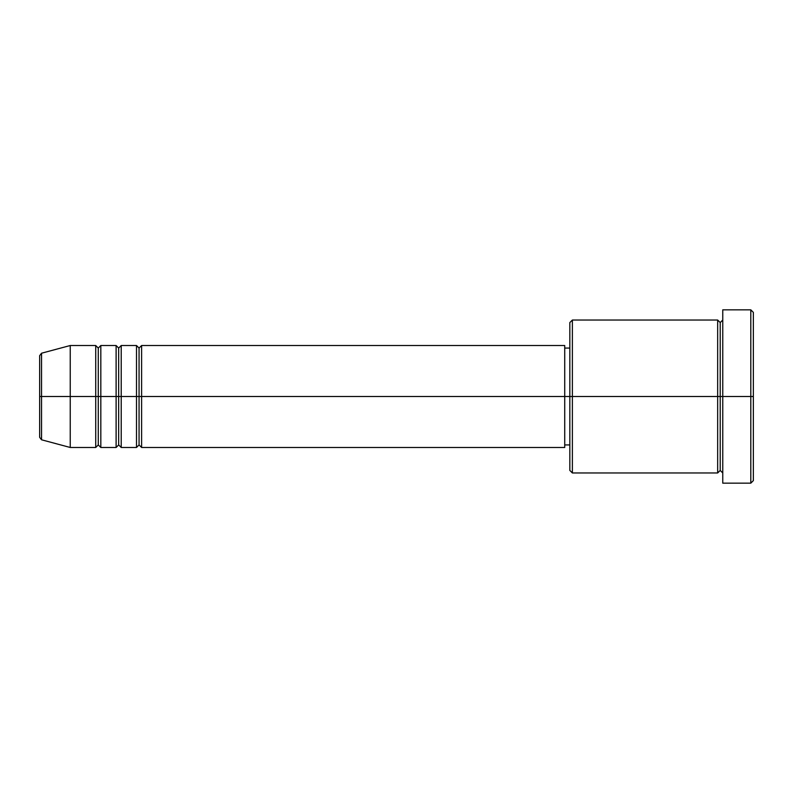 <?xml version="1.0" encoding="UTF-8"?>
<svg xmlns="http://www.w3.org/2000/svg" width="793" height="793" viewBox="0 0 793 793"><rect width="100%" height="100%" fill="white"/><g stroke="black" fill="none" stroke-linecap="round" stroke-linejoin="round"><path stroke-width="0.59" stroke-dasharray="3.96 2.97" d="M39.65 437.33L39.65 396.5L39.65 437.33L39.65 396.5L41.543 396.5L41.543 439.788L41.543 396.5L70.24 396.5L70.24 447.48L70.24 396.5L95.725 396.5L95.725 345.52L95.725 396.5L100.82 396.5L100.82 345.52L100.82 396.5L116.115 396.5L116.115 345.52L116.115 396.5L121.22 396.5L121.22 345.52L121.22 396.5L136.505 396.5L136.505 345.52L136.505 396.5L141.61 396.5L141.61 345.52L141.61 396.5L564.725 396.5L564.725 447.48L564.725 396.5L572.377 396.5L572.377 472.965L572.377 396.5L717.665 396.5L717.665 320.035L717.665 396.5L722.76 396.5L722.76 320.035L722.76 396.5L722.76 320.035L722.76 396.5L753.35 396.5L753.35 480.617L753.35 312.383L753.35 396.5L750.802 396.5L750.802 483.165L750.802 396.5L722.76 396.5L722.76 309.835L722.76 483.165L722.76 320.035L722.76 472.965L722.76 396.5L722.76 472.965L722.76 396.5L722.76 472.965L722.76 396.5L720.213 396.5L720.213 322.582L720.213 470.418L720.213 396.5L717.665 396.5L717.665 472.965M141.61 447.48L141.61 396.5L139.062 396.5L139.062 348.068L139.062 444.932L139.062 396.5L136.505 396.5L136.505 447.48M121.22 447.48L121.22 396.5L118.663 396.5L118.663 348.068L118.663 444.932L118.663 396.5L116.115 396.5L116.115 447.48M100.82 447.48L100.82 396.5L98.273 396.5L98.273 348.068L98.273 444.932L98.273 396.5L95.725 396.5L95.725 447.48M569.83 470.418L569.83 396.5L569.83 470.418M717.665 320.035L717.665 396.5L569.83 396.5L569.83 348.068L569.83 405.947L569.83 322.582L569.83 396.5L564.725 396.5L564.725 444.932L564.725 345.52L564.725 444.932L564.725 348.068L564.725 396.5L141.61 396.5L141.61 345.52M41.543 439.788L41.543 353.212M116.115 345.52L116.115 396.5L100.82 396.5L100.82 345.52M95.725 345.52L95.725 396.5L70.24 396.5L70.24 345.52L70.24 396.5L39.65 396.5L39.65 355.67M750.802 309.835L750.802 396.5L750.802 309.835M572.377 396.5L572.377 320.035L572.377 396.5M569.83 405.947L569.83 444.932L569.83 405.947M136.505 345.52L136.505 396.5L121.22 396.5L121.22 345.52M717.665 396.5L717.665 472.965L717.665 396.5M720.213 396.5L720.213 470.418L720.213 396.5M95.725 396.5L95.725 447.48L95.725 396.5M100.82 396.5L100.82 447.48L100.82 396.5M98.273 396.5L98.273 444.932L98.273 396.5M116.115 396.5L116.115 447.48L116.115 396.5M121.22 396.5L121.22 447.48L121.22 396.5M118.663 396.5L118.663 444.932L118.663 396.5M136.505 396.5L136.505 447.48L136.505 396.5M141.61 396.5L141.61 447.48L141.61 396.5M139.062 396.5L139.062 444.932L139.062 396.5M39.65 396.5L39.65 355.67L39.65 396.5M41.543 396.5L41.543 353.212L41.543 396.5"/><path stroke-width="1.19" d="M39.65 396.5L39.65 437.33L39.65 396.5L39.65 437.33L41.543 439.788L41.543 396.5L41.543 439.788L41.543 396.5L39.65 396.5L39.65 355.67L39.65 396.5L70.24 396.5L41.543 396.5L41.543 353.212L41.543 396.5L41.543 353.212L39.65 355.67L39.65 396.5M722.76 472.965L720.213 470.418L717.665 472.965L717.665 320.035L717.665 396.5L720.213 396.5L720.213 322.582L720.213 396.5L720.213 322.582L720.213 396.5L722.76 396.5L722.76 483.165L722.76 309.835L722.76 396.5L750.802 396.5L750.802 483.165L750.802 396.5L753.35 396.5L753.35 312.383L753.35 480.617L753.35 396.5L572.377 396.5L572.377 472.965L572.377 396.5L564.725 396.5L564.725 447.48L564.725 396.5L141.61 396.5L141.61 345.52L141.61 396.5L139.062 396.5L139.062 348.068L139.062 396.5L136.505 396.5L136.505 345.52L136.505 396.5L121.22 396.5L121.22 345.52L121.22 396.5L118.663 396.5L118.663 348.068L118.663 396.5L116.115 396.5L116.115 345.52L116.115 396.5L100.82 396.5L100.82 345.52L100.82 396.5L98.273 396.5L98.273 348.068L98.273 396.5L95.725 396.5L95.725 345.52L95.725 396.5L70.24 396.5L70.24 447.48L70.24 396.5L95.725 396.5L95.725 345.52L70.24 345.52L70.24 396.5L70.24 345.52L41.543 353.212M141.61 447.48L139.062 444.932L136.505 447.48L136.505 396.5L139.062 396.5L139.062 348.068L139.062 444.932L139.062 396.5L139.062 444.932L139.062 396.5L141.61 396.5L141.61 447.48L564.725 447.48M121.22 447.48L118.663 444.932L116.115 447.48L116.115 396.5L118.663 396.5L118.663 348.068L118.663 444.932L118.663 396.5L118.663 444.932L118.663 396.5L121.22 396.5L121.22 447.48L136.505 447.48M100.82 447.48L98.273 444.932L95.725 447.48L95.725 396.5L98.273 396.5L98.273 348.068L98.273 444.932L98.273 396.5L98.273 444.932L98.273 396.5L100.82 396.5L100.82 447.48L116.115 447.48M95.725 345.52L98.273 348.068L100.82 345.52L100.82 396.5L116.115 396.5L116.115 345.52L118.663 348.068L121.22 345.52L121.22 396.5L136.505 396.5L136.505 345.52L139.062 348.068L141.61 345.52L141.61 396.5L564.725 396.5L564.725 345.52L564.725 396.5L569.83 396.5L569.83 470.418L569.83 322.582L569.83 396.5L717.665 396.5L717.665 320.035L572.377 320.035L572.377 396.5L572.377 320.035L569.83 322.582M750.802 396.5L750.802 309.835L750.802 396.5M717.665 396.5L717.665 472.965L717.665 396.5M720.213 396.5L720.213 470.418L720.213 396.5M95.725 396.5L95.725 447.48L95.725 396.5M100.82 396.5L100.82 447.48L100.82 396.5M116.115 396.5L116.115 447.48L116.115 396.5M121.22 396.5L121.22 447.48L121.22 396.5M136.505 396.5L136.505 447.48L136.505 396.5M141.61 396.5L141.61 447.48L141.61 396.5M717.665 472.965L572.377 472.965L569.83 470.418M722.76 483.165L750.802 483.165L753.35 480.617M717.665 320.035L720.213 322.582L722.76 320.035M569.83 444.932L564.725 444.932M95.725 447.48L70.24 447.48L41.543 439.788M116.115 345.52L100.82 345.52M753.35 312.383L750.802 309.835L722.76 309.835M569.83 348.068L564.725 348.068M564.725 345.52L141.61 345.52M136.505 345.52L121.22 345.52"/></g></svg>
